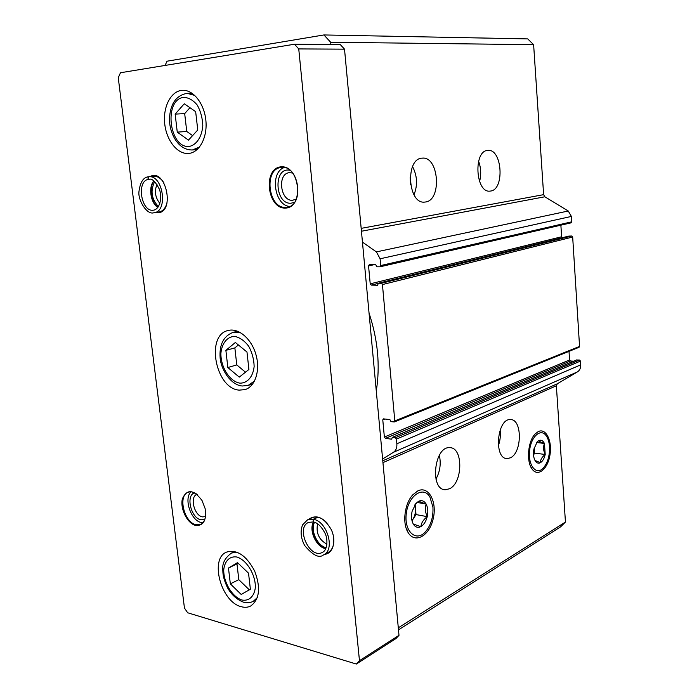 <?xml version="1.0" encoding="UTF-8"?>
<svg xmlns="http://www.w3.org/2000/svg" width="699" height="699" viewBox="0 0 699 699"><rect width="100%" height="100%" fill="white"/><g stroke="black" fill="none" stroke-linecap="round" stroke-linejoin="round"><path stroke-width="1.05" d="M490.619 191.037L489.955 191.115C475.477 193.204 473.197 150.486 487.858 150.407C502.179 148.45 504.87 189.595 490.619 191.037M425.525 201.994L424.669 202.09C407.788 204.396 405.088 158.315 422.196 158.157C438.885 155.973 442.118 200.229 425.525 201.994M380.186 266.738L571.048 222.841L571.721 221.828L571.38 216.428L568.252 211.002L544.844 196.786L543.621 194.654L533.625 44.684L330.662 42.246L323.908 34.95L167.044 61.197L165.06 65.444M330.88 44.579L330.662 42.246M533.625 44.684L527.736 38.899L323.908 34.95M398.299 627.816L565.447 522.031L560.633 526.828L398.482 629.834M510.392 457.819L507.177 458.579C493.503 459.156 496.972 418.238 510.453 419.601C522.354 418.937 522.275 452.716 510.392 457.819M449.466 488.784L445.359 489.728C429.544 490.121 434.193 446.014 449.728 447.692C463.306 447.15 463.044 482.869 449.466 488.784M538.221 431.615L535.268 433.852C527.92 440.912 526.085 461.637 532.166 469.178C537.95 477.312 547.885 469.012 549.982 454.831C552.35 440.737 545.893 427.657 538.221 431.615M417.714 490.96L412.794 494.831C404.721 503.35 402.135 522.73 407.867 532.114C414.594 544.32 429.387 536.107 433.179 518.868C437.382 501.803 428.566 485.386 417.714 490.96M565.447 522.031L556.36 385.778L382.947 462.642M578.746 347.351L579.558 346.416L572.673 237.022L571.721 236.017L568.899 236.096M569.012 351.361L569.571 359.976L384.363 437.032L382.781 419.907L383.288 418.858L389.876 419.566L391.021 421.646L394.288 421.951L394.795 420.903L382.44 284.572L381.339 283.287L378.308 283.235L377.609 285.244L371.291 285.105L370.217 283.838L368.556 265.935L369.247 264.694L375.739 264.72L376.901 266.791L380.02 266.8L380.71 265.55L380.099 258.787L376.403 251.893L362.458 242.142M556.36 385.778L557.286 383.803L577.357 371.938C579.698 370.426 580.817 368.058 580.72 364.852L580.485 361.077L579.541 360.037L576.614 359.994M382.606 458.99L393.458 452.297C395.975 450.584 397.111 447.736 396.866 443.769L396.438 439.086L395.363 437.749L392.27 437.382L391.667 439.19L385.429 438.36L384.363 437.032M562.293 237.712L561.62 236.769L560.878 225.183M569.571 359.976L570.498 360.999L385.429 438.36M573.608 361.217L570.498 360.999M376.28 390.933C380.3 365.752 377.897 339.828 369.055 313.152M439.339 455.267C441.183 463.638 440.055 471.589 435.949 479.121M412.55 166.598C417.303 175.79 417.784 185.183 413.991 194.776M410.173 177.144L410.558 184.58M500.126 430.007C500.772 435.398 500.178 440.65 498.343 445.752M478.588 161.154C481.026 167.847 481.349 174.645 479.566 181.548M294.471 44.229L120.473 72.748L118.262 77.755L184.449 608.043L187.655 612.77L356.333 664.05L359.469 660.695L298.744 48.921L294.471 44.229L340.361 44.666L344.52 49.157L298.744 48.921M359.469 660.695L398.998 635.339L395.861 638.633L356.333 664.05M398.998 635.339L344.52 49.157M188.581 153.448L188.625 153.448C199.311 152.653 207.498 137.624 205.908 120.805C204.466 103.968 193.536 89.787 182.692 90.302C171.29 90.59 162.928 106.344 164.667 123.277C166.231 140.219 177.389 154.496 188.581 153.448M241.269 606.697C244.746 607.676 247.9 607.44 250.731 605.989C259.591 599.358 260.902 587.702 254.654 571.039C246.336 555.487 236.961 549.178 226.537 552.123C209.359 558.632 221.12 602.119 241.269 606.697M239.338 390.129L245.131 389.588C255.336 386.521 260.509 370.252 255.921 354.515C251.483 338.744 238.481 327.674 228.206 330.478C205.288 334.978 215.502 388.924 239.338 390.129M285.41 208.084C304.222 207.752 299.976 165.305 281.147 166.825C262.658 168.031 267.018 208.957 285.41 208.084M324.598 554.333C333.065 553.713 336.621 540.921 331.274 529.624C324.013 517.374 316.429 513.966 308.53 519.401M155.449 212.505L157.738 212.758C175.466 212.758 165.864 167.314 150.067 176.62M195.764 525.456C203.558 525.866 206.686 520.231 205.122 508.557L202.028 500.51C193.518 489.352 186.983 488.767 182.404 498.754C179.87 508.566 187.411 523.717 195.764 525.456M196.987 494.35L196.926 494.376C189.508 496.701 194.182 515.6 202.474 516.884L205.541 516.631M194.584 492.821C185.488 495.259 190.958 518.23 200.997 519.82L204.807 519.453M191.01 491.825C183.505 498.544 190.976 520.842 201.321 522.52L202.859 522.721M197.45 494.735C194.165 492.052 191.072 491.231 188.171 492.271C177.546 495.565 184.23 522.782 196.131 524.722L200.499 524.407C203.313 523.105 205.017 520.318 205.628 516.019M157.013 184.405C154.243 191.203 155.187 197.529 159.853 203.383M154.68 181.635C150.215 190.678 151.456 198.997 158.42 206.598M158.14 212.094L158.865 212.033C162.622 211.369 165.296 208.503 166.895 203.453M163.802 182.649C160.779 178.123 157.345 175.991 153.509 176.253L148.564 176.777C143.444 177.153 140.246 182.055 138.979 191.474C137.677 199.765 146.904 215.467 153.963 212.706C168.302 211.771 163.217 174.968 148.913 176.742C147.707 177.721 147.786 178.577 149.14 179.32L149.167 179.311M317.591 523.874C315.852 533.005 318.971 539.785 326.957 544.206M314.506 522.293C310.173 530.34 317.355 546.006 326.206 547.684M317.739 517.181L313.257 519.278L307.473 519.899L302.606 524.853C300.133 531.074 300.78 537.915 304.554 545.377C312.837 555.382 319.172 558.545 323.55 554.866L327.988 552.603C332.567 549.886 334.437 544.766 333.598 537.225M327.018 522.992C321.881 517.592 316.865 515.862 311.955 517.802L307.473 519.899M292.741 173.046L289.412 172.662C276.987 173.483 280.29 201.478 292.61 200.281L296.411 198.997M290.015 170.32C273.195 166.275 274.497 204.519 291.02 203.226L294.541 202.299M284.117 167.568C269.648 172.531 274.41 205.454 289.639 206.441M285.812 207.35L286.931 207.245C304.808 205.707 299.041 164.466 281.269 167.48C263.409 168.608 268.128 208.966 285.812 207.35M225.882 350.356L227.839 367.525L239.259 377.119L248.914 369.474L246.974 352.016L235.362 342.484L225.882 350.356L234.855 347.892L236.778 364.922L227.839 367.525M248.538 573.206L237.503 562.616L228.477 568.051L230.338 583.848L241.199 594.456L250.382 589.248L248.538 573.206M195.659 111.648L184.265 103.775L175.152 114.12L177.266 132.128L188.477 140.115L197.765 129.979L195.659 111.648M236.778 364.922L245.489 372.191M238.394 344.974L234.855 347.892M189.945 107.698L184.685 113.614L175.152 114.12M184.685 113.614L186.755 131.473L177.266 132.128M186.755 131.473L192.601 135.606M238.184 563.272L228.477 568.051M236.987 563.988L238.805 579.672L230.338 583.848M238.805 579.672L249.316 589.851M317.923 517.216L313.44 519.313L313.301 521.943C317.346 522.607 321.182 526.225 324.799 532.804C327.971 538.3 327.892 550.078 322.344 552.411C309.867 559.497 295.362 527.754 308.539 522.398L313.248 521.943L313.257 519.278M153.701 176.235L148.564 176.777M153.859 176.218L148.913 176.742M149.079 179.32L148.887 179.337C136.069 180.071 141.015 212.592 153.527 210.181C159.922 209.228 162.5 197.092 159.328 189.149C155.335 181.487 151.936 178.21 149.14 179.32L149.105 179.32C147.707 178.586 147.594 177.729 148.765 176.76M426.163 504.136C427.893 507.57 428.251 511.703 427.246 516.552C425.123 512.114 424.765 507.972 426.163 504.136L418.675 501.253C421.698 499.942 424.171 500.86 426.093 504.014M413.301 524.067L420.798 526.635C417.784 528.051 415.285 527.195 413.301 524.067L413.223 523.935C411.431 520.484 411.056 516.281 412.104 511.336L416.01 503.341L418.561 501.314L415.241 504.355M432.934 507.116C433.432 517.085 430.907 525.351 425.35 531.922C415.888 542.52 403.76 531.091 406.329 513.215C408.522 495.329 423.349 485.569 429.902 496.963L432.934 507.116M427.203 516.736C425.971 521.506 423.874 524.783 420.912 526.574C421.244 522.966 423.341 519.689 427.203 516.736L427.246 516.552M417.172 502.45L426.154 504.031M412.008 520.764L416.019 514.578L415.119 504.442M416.019 514.578L427.255 516.648M414.76 504.958L415.459 508.322C415.739 512.454 414.857 516.185 412.821 519.514L411.982 520.659M544.451 443.542L545.203 454.385C543.306 450.575 543.053 446.967 544.451 443.542L544.399 443.428C540.939 442.301 539.095 441.349 538.885 440.588C541.14 439.636 542.983 440.58 544.399 443.428M535.565 461.366L535.093 460.466L540.344 462.729C538.545 463.603 536.954 463.149 535.565 461.366L534.718 459.907C533.407 456.805 533.145 453.144 533.949 448.933L537.278 441.803L538.885 440.588M549.501 446.547C549.807 455.739 547.693 462.956 543.167 468.208C536.308 475.503 528.129 465.717 529.527 451.362C530.672 436.997 540.484 427.849 546.015 435.503C547.981 438.159 549.143 441.838 549.501 446.547M545.168 454.542C544.233 458.614 542.651 461.323 540.432 462.686C540.353 459.759 541.935 457.05 545.168 454.542L545.203 454.385M536.683 442.502L544.451 443.454M533.547 454.997L534.656 453.109L534.272 447.587L533.503 454.298M534.656 453.109L545.211 454.481M543.621 194.654L361.173 228.363M572.673 237.022L382.44 284.572M579.558 346.416L394.795 420.903M580.485 361.077L396.438 439.086M580.72 364.852L396.866 443.769M557.286 383.803L382.772 460.79M577.357 371.938L393.458 452.297M571.721 221.828L380.71 265.55M571.38 216.428L380.099 258.787M568.252 211.002L376.403 251.893M544.844 196.786L361.444 231.238M579.541 360.037L395.363 437.749M576.92 359.863L392.454 437.364M385.088 418.989L382.781 419.907M571.721 236.017L381.339 283.287M569.065 236.052L378.404 283.226M378.045 283.436L371.291 285.105M561.62 236.769L370.217 283.838M373.948 264.711L368.556 265.935M239.94 383.157C247.411 383.253 253.064 376.726 254.139 366.503C253.955 359.33 252.129 352.558 248.669 346.188C244.475 340.745 239.801 337.477 234.672 336.368C227.219 336.595 221.828 343.323 220.893 353.344C220.657 367.246 229.718 381.549 239.94 383.157M252.706 383.987L248.18 385.402L254.602 380.911M240.832 332.82L232.994 332.409C223.479 336.158 219.198 344.677 220.141 357.94C221.076 370.007 231.133 385.315 242.37 385.997L248.18 385.402M241.845 600.013C248.949 601.385 254.314 596.483 255.345 587.483C255.703 574.7 246.633 559.855 236.847 556.998C229.761 555.897 224.632 561.017 223.732 569.877C223.497 582.354 232.12 596.797 241.845 600.013M256.533 599.628L253.23 601.341L257.363 597.566M236.882 552.123L231.509 553.049C224.964 557.811 222.064 563.446 222.798 569.956C223.007 573.477 222.588 576.858 227.498 587.737C231.518 594.823 236.882 599.646 243.593 602.223C247.035 603.132 250.242 602.844 253.23 601.341M189.211 146.449C196.471 145.051 201.88 136.908 202.806 125.741C202.527 118.079 200.674 111.185 197.24 105.06C193.09 100.071 188.512 97.502 183.514 97.353C163.409 99.992 169.21 148.529 189.211 146.449M194.82 95.448L187.183 93.343C176.279 95.291 170.373 103.627 169.481 118.349C169.106 132.12 177.502 150.372 192.47 149.962L199.565 147M323.55 554.866C335.415 549.938 327.272 521.314 313.44 519.313M313.502 521.996C308.53 530.288 316.35 547.352 325.795 548.68M153.841 180.936C148.188 187.035 150.6 202.998 157.817 207.472M576.754 359.889L392.27 437.382M579.069 347.298L394.288 421.951M568.977 236.061L378.308 283.235M571.048 222.841L380.02 266.8M407.15 529.842L407.867 532.114M411.562 496.482L412.794 494.831M531.109 467.107L532.166 469.178M534.115 435.215L535.268 433.852M445.359 489.728L443.743 489.466M507.177 458.579L506.032 458.422M237.599 331.212L232.994 332.409M234.847 551.494L231.509 553.049M191.972 93.177L187.183 93.343M197.188 149.551L192.47 149.962M313.65 522.031C310.426 528.427 313.169 544.119 325.856 548.54M158.865 212.033L153.963 212.706M153.998 181.058C149.638 185.48 149.883 201.111 157.93 207.315M415.241 504.346L416.01 503.341M536.666 442.519L537.278 441.803"/></g></svg>
